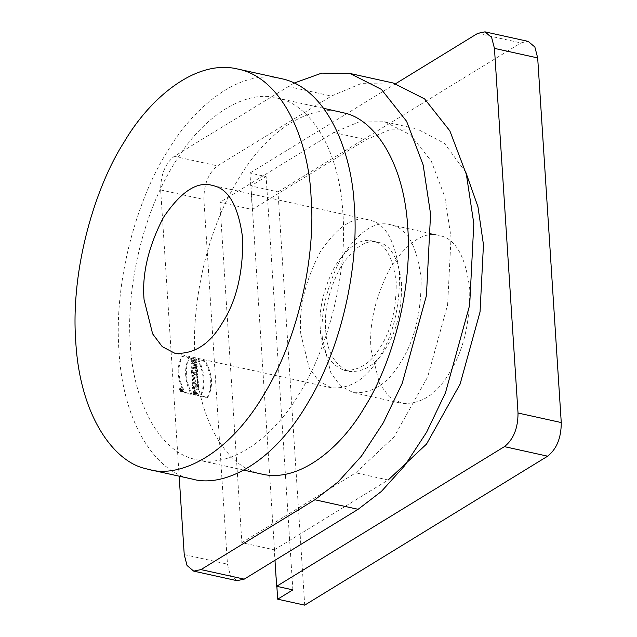 <?xml version="1.0" encoding="UTF-8"?>
<svg xmlns="http://www.w3.org/2000/svg" width="637" height="637" viewBox="0 0 637 637"><rect width="100%" height="100%" fill="white"/><g stroke="black" fill="none" stroke-linecap="round" stroke-linejoin="round"><path stroke-width="0.48" stroke-dasharray="3.19 2.39" d="M180.167 389.995L180.597 390.362L180.167 389.995L180.924 389.526L181.354 389.892L180.924 389.526M180.574 390.083L181.338 389.621M180.597 390.362L181.354 389.892L180.597 390.362M181.37 390.76L180.836 390.441L181.314 389.852L179.865 389.526L180.629 390.943L181.521 390.306L182.158 390.744L181.577 389.677L182.071 389.382L180.621 389.064L181.521 390.306L180.757 390.768L181.402 391.214L182.134 390.298M182.158 390.744L181.402 391.214M180.836 390.441L181.601 389.979M181.577 389.677L180.82 390.139M181.338 390.25L182.102 389.788M181.314 389.852L182.071 389.382M179.865 389.526L180.621 389.064M179.913 390.282L180.677 389.812M180.725 391.699L179.857 389.056C181.625 389.151 182.142 389.995 181.418 391.604L180.725 391.699M181.481 391.237L180.613 388.586C182.381 388.681 182.899 389.533 182.174 391.134L181.481 391.237M181.513 391.659L182.421 391.532C183.368 389.43 182.684 388.315 180.375 388.196L179.953 388.658L181.513 391.659M189.46 357.429L182.684 355.932C177.006 366.657 177.787 378.816 185.049 392.4L191.817 393.889C185.431 380.504 184.642 368.345 189.46 357.429L188.703 357.89L181.927 356.401C176.242 367.127 177.03 379.278 184.284 392.862L191.06 394.359C184.666 380.966 183.886 368.815 188.703 357.89M185.049 392.4L184.284 392.862M181.927 356.401L182.684 355.932M191.817 393.889L191.06 394.359M198.633 359.451C205.042 372.852 205.823 385.003 200.997 395.919L207.766 397.416C213.451 386.683 212.662 374.532 205.409 360.948L198.633 359.451L197.876 359.921C204.278 373.314 205.066 385.473 200.233 396.381L200.997 395.919M200.233 396.381L207.009 397.878C212.694 387.153 211.906 374.994 204.652 361.418L205.409 360.948M207.766 397.416L207.009 397.878M204.652 361.418L197.876 359.921M198.84 395.274L194.588 389.764L193.919 394.136L195.264 394.43L195.368 391.413L197.725 393.411L196.077 393.045L196.18 394.693L198.84 395.274L198.083 395.744L193.823 390.226L193.162 394.598L194.5 394.9L195.264 394.43M193.919 394.136L193.162 394.598M194.5 394.9L194.611 391.874L196.968 393.873L195.312 393.515L195.424 395.155L198.083 395.744M197.725 393.411L196.968 393.873M196.077 393.045L195.312 393.515M196.18 394.693L195.424 395.155M198.601 387.328L195.607 385.138L198.497 385.775L198.394 384.199L193.091 383.028L193.226 385.138L196.284 387.376L193.33 386.723L193.425 388.244L198.736 389.414L198.601 387.328L197.836 387.798L194.85 385.608L195.607 385.138M194.85 385.608L197.741 386.245L197.637 384.66L192.326 383.49L192.47 385.6L193.226 385.138M198.497 385.775L197.741 386.245M198.394 384.199L197.637 384.66M193.091 383.028L192.326 383.49M192.47 385.6L195.527 387.845L196.284 387.376M195.527 387.845L192.565 387.192L193.33 386.723M192.565 387.192L192.669 388.713L197.972 389.884L197.836 387.798M193.425 388.244L192.669 388.713M198.736 389.414L197.972 389.884M198.211 381.316L192.9 380.146L193.011 381.786L198.314 382.956L198.211 381.316L197.454 381.778L192.143 380.608L192.247 382.248L197.558 383.418L197.454 381.778M193.011 381.786L192.247 382.248M192.143 380.608L192.9 380.146M198.314 382.956L197.558 383.418M197.964 377.542L193.919 376.65L193.831 375.368L192.573 375.089L192.852 379.318L194.102 379.588L194.022 378.298L198.075 379.19L197.964 377.542L197.207 378.012L193.154 377.12L193.075 375.83L191.817 375.551L192.573 375.089M193.831 375.368L193.075 375.83M193.919 376.65L193.154 377.12M191.817 375.551L192.087 379.779L193.345 380.058L193.266 378.768L197.311 379.66L197.207 378.012M192.852 379.318L192.087 379.779M194.102 379.588L193.345 380.058M194.022 378.298L193.266 378.768M198.075 379.19L197.311 379.66M193.927 372.812L193.752 373.68L192.78 372.557L194.683 372.342L194.516 373.21L193.544 372.096L192.78 372.557M193.544 372.096L194.683 372.342M197.749 374.19L195.742 372.581L197.669 373.003L197.566 371.355L192.255 370.185C192.135 373.895 193.234 375.233 195.551 374.206L197.876 376.188L197.749 374.19L196.992 374.652L194.986 373.043L196.913 373.473L196.809 371.825L191.498 370.654L192.255 370.185M191.498 370.654C191.379 374.357 192.478 375.695 194.795 374.675L195.551 374.206L194.795 374.675L197.12 376.65L196.992 374.652M197.669 373.003L196.913 373.473M195.742 372.581L194.986 373.043M197.566 371.355L196.809 371.825M197.876 376.188L197.12 376.65M193.202 367.525L194.524 367.238L194.596 368.282L193.202 367.525L193.959 367.055L192.955 367.39M193.72 367.796L194.476 367.334L193.959 367.055M194.213 367.191L193.457 367.653M193.712 366.928L195.28 366.777L195.352 367.82L194.476 367.334M195.352 367.82L194.596 368.282M195.28 366.777L194.524 367.238M194.46 366.88L193.696 367.342M194.197 366.904L193.441 367.366M193.951 366.92L193.194 367.382M197.414 368.982L196.522 368.481L196.411 366.641L197.255 366.53L197.151 364.905L191.968 365.678L192.087 367.557L197.526 370.774L197.414 368.982L196.65 369.444L195.766 368.942L195.647 367.103L196.499 367L196.387 365.367L191.211 366.148L191.968 365.678M196.411 366.641L195.647 367.103M196.522 368.481L195.766 368.942M197.255 366.53L196.499 367M197.151 364.905L196.387 365.367M191.211 366.148L191.331 368.027L196.769 371.244L196.65 369.444M192.087 367.557L191.331 368.027M197.526 370.774L196.769 371.244M197 362.668L194.914 362.206L194.803 360.423L196.889 360.884L196.785 359.236L191.474 358.066L191.578 359.714L193.513 360.136L193.632 361.92L191.697 361.498L191.801 363.138L197.112 364.316L197 362.668L196.244 363.13L194.158 362.668L194.038 360.884L196.132 361.346L196.021 359.698L190.718 358.527L191.474 358.066M194.803 360.423L194.038 360.884M194.914 362.206L194.158 362.668M196.889 360.884L196.132 361.346M196.785 359.236L196.021 359.698M190.718 358.527L190.821 360.176L192.756 360.606L192.876 362.389L190.941 361.959L191.044 363.608L196.347 364.778L196.244 363.13M191.578 359.714L190.821 360.176M193.513 360.136L192.756 360.606M193.632 361.92L192.876 362.389M191.697 361.498L190.941 361.959M191.801 363.138L191.044 363.608M197.112 364.316L196.347 364.778M241.869 542.676L355.749 472.845L394.096 436.91L427.682 376.921L447.62 304.725L451.036 237.513L444.913 197.072L431.297 161.177L410.531 134.893L384.668 121.778L358.766 122.025L333.74 132.52L219.861 202.343L241.869 542.676L274.292 549.835L274.969 560.289M465.87 172.444L444.451 143.341L417.1 128.937L391.19 129.184L366.164 139.678L252.284 209.501L219.861 202.343M292.869 589.878L266.139 176.616L249.927 173.041L252.284 209.501M304.709 605.15L277.979 191.888L250.954 185.924L266.139 176.616M250.954 185.924L276.848 586.343M277.979 191.888L520.931 42.926L528.2 41.397M395.752 83.622L249.927 173.041M274.292 549.835L388.172 480.003L355.749 472.845M371.06 349.641L379.62 383.952L389.231 396.74L401.867 403.372C421.105 404.503 436.982 394.271 449.507 372.677C463.234 351.329 469.987 323.485 469.756 289.126C465.695 257.125 455.996 239.361 440.661 235.833L438.949 235.395C423.836 231.247 407.632 242.02 390.322 267.731C375.281 297.041 368.855 324.344 371.06 349.641M322.418 338.908C320.22 313.611 326.638 286.308 341.687 256.998C358.989 231.287 375.193 220.506 390.306 224.654L392.018 225.1C407.354 228.619 417.052 246.384 421.113 278.385C421.344 312.743 414.591 340.596 400.864 361.935C388.339 383.53 372.462 393.762 353.232 392.639L340.588 385.998L330.977 373.21L322.418 338.908M325.698 330.133C326.662 351.528 334.568 365.304 349.402 371.467C364.197 372.334 376.411 364.46 386.046 347.85C396.604 331.431 401.796 310.012 401.621 283.584C398.491 258.964 391.03 245.301 379.238 242.586L377.916 242.251C366.299 239.058 353.83 247.347 340.516 267.126C328.947 289.676 324.002 310.673 325.698 330.133M320.292 328.939C318.604 309.478 323.54 288.481 335.118 265.932C348.423 246.161 360.892 237.864 372.518 241.057L373.831 241.399C385.624 244.106 393.085 257.77 396.214 282.39C396.389 308.818 391.198 330.237 380.639 346.655C371.005 363.273 358.79 371.14 343.996 370.272C329.162 364.117 321.263 350.334 320.292 328.939M300.799 334.13L309.359 368.441L318.97 381.229L331.606 387.861C350.844 388.992 366.721 378.76 379.246 357.166C392.973 335.826 399.725 307.974 399.495 273.615C395.434 241.614 385.735 223.85 370.4 220.322L368.688 219.884C353.575 215.736 337.371 226.517 320.069 252.228C305.019 281.538 298.602 308.834 300.799 334.13M280.853 78.542C239.13 68.414 192.987 107.693 167.26 151.749C139.423 194.938 113.537 276.753 118.976 350.979C123.188 425.954 157.275 470.99 188.361 478.061L192.446 479.112M130.362 343.996C126.381 297.336 138.691 222.878 171.855 167.579C204.366 111.164 248.796 90.024 276.577 97.923L280.264 98.87C308.34 105.256 339.131 145.929 342.937 213.65C347.85 280.694 324.464 354.594 299.326 393.61C276.084 433.399 234.408 468.88 196.722 459.723C155.858 451.872 132.385 394.518 130.362 343.996M261.576 474.039C220.72 466.18 197.247 408.835 195.217 358.312C191.235 311.652 203.545 237.195 236.709 181.895C269.22 125.481 313.651 104.333 341.432 112.239M236.948 580.673L230.283 575.044L227.465 564.143L203.888 199.5C203.904 184.244 208.442 173.041 217.504 165.883L331.383 96.052L361.768 83.312L393.228 83.017M294.103 83.081L174.259 156.336C165.206 163.502 160.667 174.705 160.651 189.953L179.156 476.173M180.749 392.121L181.656 391.994C182.612 389.892 181.927 388.785 179.61 388.658L179.196 389.119L180.749 392.121M333.74 132.52L366.164 139.678M477.686 33.387L520.931 42.926M184.228 554.596L227.465 564.143M160.651 189.953L203.888 199.5M174.259 156.336L217.504 165.883M288.147 86.513L331.383 96.052M180.518 390.529L181.282 390.067M179.857 389.056L180.613 388.586M181.418 391.604L182.174 391.134M193.823 390.226L194.588 389.764M194.611 391.874L195.368 391.413M193.752 373.68L194.516 373.21M384.668 121.778L417.1 128.937M390.306 224.654L438.949 235.395M353.232 392.639L401.867 403.372M372.518 241.057L377.916 242.251M343.996 370.272L349.402 371.467M331.606 387.861L174.872 353.272M368.688 219.884L211.954 185.295M323.676 108.322L276.577 97.923M243.82 470.122L196.722 459.723M181.656 391.994L182.421 391.532M179.61 388.658L180.375 388.196"/><path stroke-width="0.96" d="M388.172 480.003L426.527 444.069L460.113 384.079L480.051 311.883L483.459 244.672L477.949 206.707L465.87 172.444M276.848 586.343L277.684 599.186L304.709 605.15L547.653 456.188L504.416 446.641C513.47 439.482 518.008 428.271 518.024 413.023L494.447 48.38L491.629 37.479L484.964 31.85L477.686 33.387L395.752 83.622M274.969 560.289L276.649 586.295L292.869 589.878L277.684 599.186M484.964 31.85L528.2 41.397L534.865 47.019L537.684 57.927L561.261 422.562C561.245 437.818 556.706 449.021 547.653 456.188M276.649 586.295L504.416 446.641M144.066 299.541C141.86 274.244 148.286 246.941 163.327 217.631C180.637 191.92 196.841 181.139 211.954 185.295L213.666 185.733C228.994 189.253 238.7 207.017 242.761 239.026C242.992 273.377 236.239 301.229 222.512 322.577C209.987 344.171 194.11 354.403 174.872 353.272L162.236 346.639L152.625 333.852L144.066 299.541M311.087 197.128C315.498 248.788 301.874 331.224 265.151 392.448C229.161 454.906 179.968 478.315 149.209 469.565L145.125 468.513C114.039 461.451 79.951 416.415 75.739 341.44C70.301 267.214 96.187 185.399 124.024 142.202C149.751 98.146 195.893 58.867 237.617 69.003C282.86 77.698 308.849 141.191 311.087 197.128M149.209 469.565L192.446 479.112C223.205 487.854 272.397 464.445 308.388 401.995C345.111 340.763 358.735 258.327 354.331 206.667C352.086 150.738 326.096 87.237 280.853 78.542L237.617 69.003M323.676 108.322L345.119 113.187C373.202 119.573 403.993 160.245 407.791 227.966C412.704 295.011 389.326 368.903 364.181 407.919C340.946 447.707 299.271 483.188 261.576 474.039L243.82 470.122M244.226 579.137L236.948 580.673L193.712 571.126L200.989 569.597L244.226 579.137L358.105 509.313L314.869 499.766L338.128 481.922L361.442 456.132L383.315 422.785L402.218 383.291L426.432 295.616L430.572 214L423.143 164.903L406.613 121.309L381.388 89.395L349.992 73.478L321.725 73.12L294.103 83.081M179.156 476.173L184.228 554.596L187.047 565.505L193.712 571.126M314.869 499.766L200.989 569.597M349.992 73.478L393.228 83.017L424.624 98.934L449.849 130.848L466.38 174.442L473.809 223.547L469.668 305.163L445.454 392.83L426.551 432.324L404.678 465.671L381.364 491.461L358.105 509.313M518.024 413.023L561.261 422.562M494.447 48.38L537.684 57.927"/></g></svg>
